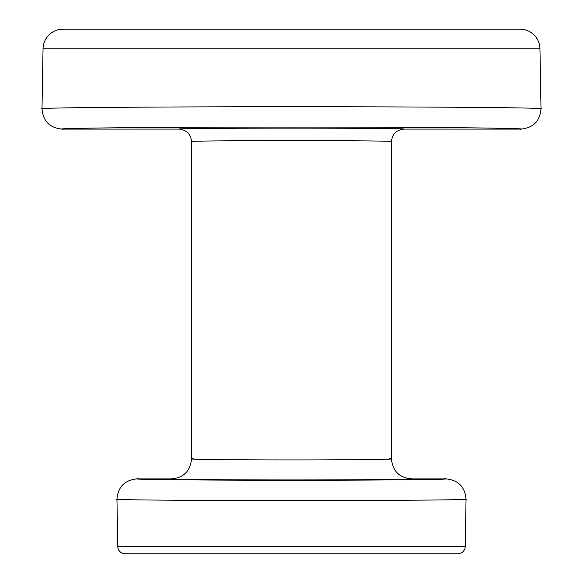 <?xml version="1.0" encoding="UTF-8"?>
<svg xmlns="http://www.w3.org/2000/svg" width="583" height="583" viewBox="0 0 583 583"><rect width="100%" height="100%" fill="white"/><g stroke="black" fill="none" stroke-linecap="round" stroke-linejoin="round"><path stroke-width="0.87" d="M353.961 553.85L229.039 553.85M391.441 141.589L391.441 458.908C392.629 471.049 399.289 477.71 411.43 478.891L446.061 478.891C458.362 480.13 465.023 486.907 466.043 499.23L465.219 546.482A7.499 7.499 0 0 1 457.728 553.85L125.272 553.85A7.499 7.499 0 0 1 117.781 546.482L116.957 499.23C117.977 486.907 124.638 480.13 136.939 478.891L171.57 478.891C183.711 477.71 190.371 471.049 191.559 458.908L191.559 141.589C190.765 134.054 186.596 129.885 179.061 129.091L61.98 129.091C49.679 127.859 43.018 121.082 41.998 108.751L43.047 48.79A19.99 19.99 0 0 1 63.03 29.15L519.97 29.15A19.99 19.99 0 0 1 539.953 48.79L541.002 108.751C539.982 121.082 533.321 127.859 521.02 129.091L403.939 129.091C396.404 129.885 392.235 134.054 391.441 141.589C397.548 140.321 185.467 140.321 191.559 141.589M118.094 499.077C103.585 499.85 190.83 500.6 291.5 500.578C392.17 500.6 479.415 499.85 464.906 499.077M42.792 108.912C27.503 107.789 150.808 106.718 291.5 106.755C432.192 106.718 555.497 107.789 540.208 108.912M389.451 458.697C403.553 459.317 352.394 459.972 291.5 459.951C230.606 459.972 179.447 459.317 193.549 458.697M465.219 546.482L117.781 546.482M138.251 478.716C123.793 479.496 201.434 480.268 291.5 480.246C381.566 480.268 459.207 479.496 444.749 478.716M409.798 478.716C423.826 479.328 362.976 479.955 291.5 479.94C220.024 479.955 159.174 479.328 173.202 478.716M62.862 129.266C47.689 128.136 161.418 127.058 291.5 127.087C421.582 127.058 535.311 128.136 520.138 129.266M403.939 129.091C410.804 127.83 172.218 127.83 179.061 129.091M539.953 48.79L43.047 48.79"/></g></svg>
